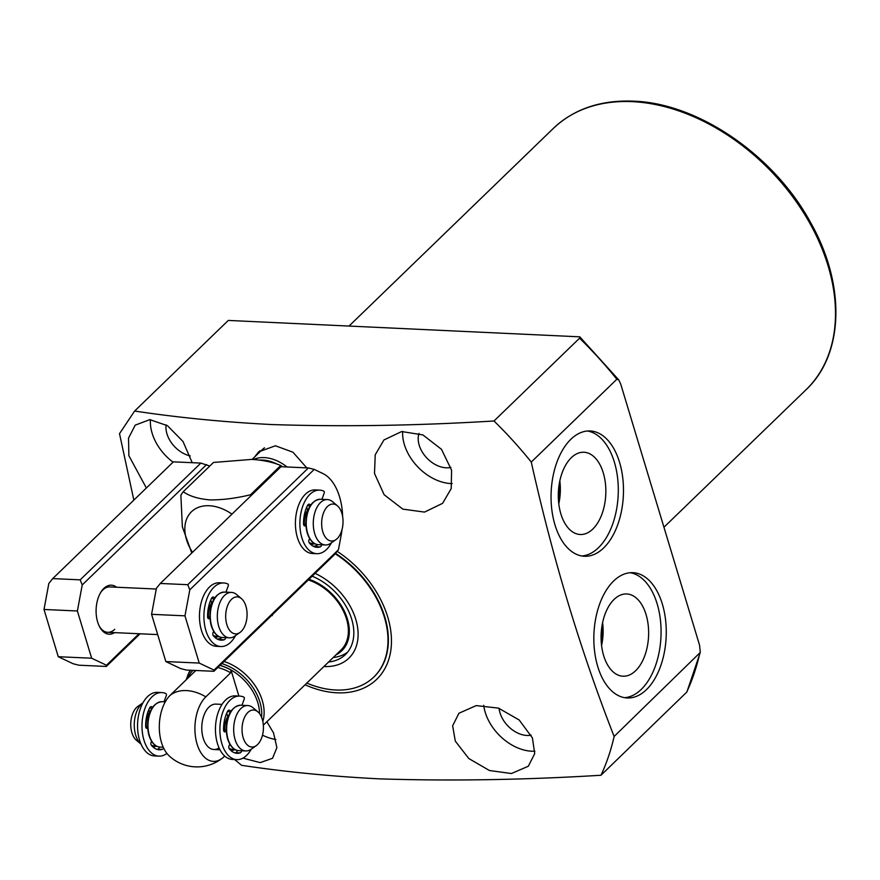 <?xml version="1.0" encoding="UTF-8"?>
<svg xmlns="http://www.w3.org/2000/svg" width="880" height="880" viewBox="0 0 880 880"><rect width="100%" height="100%" fill="white"/><g stroke="black" fill="none" stroke-linecap="round" stroke-linejoin="round"><path stroke-width="1.32" d="M451.594 470.239L441.496 449.339L422.961 434.951L401.698 431.53L383.933 439.956L375.232 454.795L374.495 473.462L384.153 494.747L402.82 509.135L424.512 512.094L442.585 503.338L451.209 488.609L451.594 470.239M532.411 737.913L519.2 720.016L498.487 708.125L476.212 705.606L458.942 713.24L452.639 725.813L455.312 741.136L468.776 758.516L489.434 770.517L511.423 773.52L528.319 766.249L534.71 753.61L532.411 737.913M305.052 684.783A91.344 63.712 -134.1 0 0 337.062 692.813A91.344 63.712 -134.1 0 0 391.468 641.091A91.344 63.712 -134.1 0 0 337.161 551.331M600.963 775.258A327.184 228.206 -134.1 0 0 614.119 736.472L700.282 652.432L686.895 691.988L600.963 775.258C523.864 779.944 449.878 781.143 379.038 778.844C331.012 776.391 285.197 771.881 241.604 765.314L234.597 759.539M700.282 652.432L699.567 645.227L620.719 384.065L618.772 379.907L616.847 379.247L531.267 462.055C552.948 559.163 580.558 650.639 614.119 736.472M531.267 462.055A327.184 228.206 -134.1 0 0 493.999 420.992L579.59 338.184L579.777 336.831L228.294 320.43L134.64 411.037C178.233 417.615 224.048 422.125 272.074 424.567C342.925 426.866 416.9 425.678 493.999 420.992M254.606 457.006L258.577 451.902L275.396 445.775L292.952 452.21L306.79 467.874M192.203 462.693L182.996 441.485L167.431 425.678L149.809 419.639L135.223 425.139L128.535 438.086L128.865 455.675L146.355 488.015M150.425 419.65A43.175 30.107 -134.1 0 0 152.119 433.169A43.175 30.107 -134.1 0 0 173.063 462.176M242.957 758.131L260.172 762.619L272.536 758.285L276.892 747.659L273.537 732.93L266.882 721.71M262.504 735.163A43.175 30.107 -134.1 0 0 275.891 739.486M483.703 705.309A43.175 30.107 -134.1 0 0 485.188 712.228A43.175 30.107 -134.1 0 0 534.93 751.201M402.655 431.42A43.175 30.107 -134.1 0 0 404.371 444.554A43.175 30.107 -134.1 0 0 452.199 483.582M190.234 455.917A24.992 17.435 45.9 0 1 166.958 433.84A24.992 17.435 45.9 0 1 166.1 424.831M267.476 722.513A24.992 17.435 45.9 0 1 266.464 722.117M531.157 735.174A24.992 17.435 45.9 0 1 500.027 712.899A24.992 17.435 45.9 0 1 499.103 708.334M450.901 467.379A24.992 17.435 45.9 0 1 419.21 445.225A24.992 17.435 45.9 0 1 419.001 433.4M259.864 450.758A37.268 25.993 -134.1 0 0 257.466 454.245M252.131 459.404L262.031 449.823A36.355 25.355 45.9 0 1 264.528 447.821M646.448 689.645A62.711 36.146 92.6 0 0 665.577 619.938A62.711 36.146 92.6 0 0 632.874 572.671A62.711 36.146 92.6 0 0 613.646 580.998A62.711 36.146 92.6 0 0 594.517 650.705A62.711 36.146 92.6 0 0 627.22 697.961A62.711 36.146 92.6 0 0 646.448 689.645M624.635 697.686A62.711 36.146 92.6 0 0 641.256 689.403A62.711 36.146 92.6 0 0 660.616 621.896A62.711 36.146 92.6 0 0 630.278 572.715M603.669 547.932A62.711 36.146 92.6 0 0 622.798 478.225A62.711 36.146 92.6 0 0 590.095 430.958A62.711 36.146 92.6 0 0 570.867 439.285A62.711 36.146 92.6 0 0 551.738 508.992A62.711 36.146 92.6 0 0 584.441 556.259A62.711 36.146 92.6 0 0 603.669 547.932M581.845 555.973A62.711 36.146 92.6 0 0 598.477 547.701A62.711 36.146 92.6 0 0 617.837 480.183A62.711 36.146 92.6 0 0 587.488 431.002M558.371 498.938A37.268 21.483 92.6 0 0 558.976 485.705M592.834 529.034A41.173 23.727 92.6 0 0 605.341 482.834A41.173 23.727 92.6 0 0 583.407 452.232A41.173 23.727 92.6 0 0 571.307 457.71A41.173 23.727 92.6 0 0 558.701 503.03A41.173 23.727 92.6 0 0 579.689 534.468A41.173 23.727 92.6 0 0 592.834 529.034M558.789 503.8A39.468 22.748 92.6 0 0 559.823 480.887M601.161 640.64A37.268 21.483 92.6 0 0 601.755 627.407M635.624 670.747A41.173 23.727 92.6 0 0 648.131 624.547A41.173 23.727 92.6 0 0 626.186 593.945A41.173 23.727 92.6 0 0 614.086 599.423A41.173 23.727 92.6 0 0 601.48 644.743A41.173 23.727 92.6 0 0 622.479 676.181A41.173 23.727 92.6 0 0 635.624 670.747M601.568 645.513A39.468 22.748 92.6 0 0 602.602 622.6M277.376 464.277A35.442 24.717 -134.1 0 0 262.713 460.075A35.442 24.717 -134.1 0 0 259.875 460.097M287.034 466.983A36.355 25.355 -134.1 0 0 264.231 457.6A36.355 25.355 -134.1 0 0 253.583 459.492M231.957 514.129A40.898 28.523 -134.1 0 0 209.209 505.736A40.898 28.523 -134.1 0 0 192.489 552.321M183.238 491.722L213.488 462.451L251.856 459.393C263.263 460.163 272.899 462.198 280.775 465.487L250.525 494.758C236.06 498.278 222.552 499.994 209.99 499.906C198.374 498.905 189.453 496.177 183.238 491.722A61.347 42.79 -134.1 0 0 180.884 495.231L182.358 526.79L191.752 553.025M282.37 466.774A61.347 42.79 -134.1 0 0 280.775 465.487M251.328 495.396A61.347 42.79 -134.1 0 0 250.525 494.758M335.214 553.751A87.703 61.171 45.9 0 1 384.406 617.276A87.703 61.171 45.9 0 1 373.791 677.072L374.154 676.72A87.703 61.171 -134.1 0 0 335.522 553.366M133.848 500.115L119.515 433.653L134.64 411.037M263.34 725.142L341.022 649.979A45.441 31.691 -134.1 0 0 346.522 618.992A45.441 31.691 -134.1 0 0 308.297 579.964M315.095 573.386A56.804 39.622 45.9 0 1 355.795 619.41A56.804 39.622 45.9 0 1 323.939 666.501M347.644 652.135A51.81 36.135 45.9 0 1 333.234 657.514M312.18 576.213A51.81 36.135 45.9 0 1 351.714 619.223A51.81 36.135 45.9 0 1 345.444 654.544A51.81 36.135 45.9 0 1 328.559 662.035M309.001 579.282A46.563 32.472 45.9 0 1 347.435 619.036A46.563 32.472 45.9 0 1 335.951 654.885M272.129 614.955A45.441 31.691 -134.1 0 0 272.327 615.637M373.791 677.072A87.703 61.171 45.9 0 1 306.801 683.078M219.065 747.934A22.726 13.101 -87.4 0 1 213.873 749.507A22.726 13.101 -87.4 0 1 202.026 732.38A22.726 13.101 -87.4 0 1 208.956 707.124A22.726 13.101 -87.4 0 1 215.919 704.11L222.024 704.385M262.823 721.468A45.441 31.691 -134.1 0 0 262.273 700.513A45.441 31.691 -134.1 0 0 224.048 661.485M196.053 670.494A40.898 28.523 -134.1 0 0 195.041 671.231L170.236 695.233A34.595 19.943 92.6 0 0 161.469 742.445A34.595 19.943 92.6 0 0 169.026 755.755A40.898 40.898 0 0 0 222.354 758.164A34.595 19.943 -87.4 0 1 197.076 744.051A34.595 19.943 -87.4 0 1 205.843 696.839L230.659 672.837L231.033 670.087A42.713 29.799 -134.1 0 0 219.956 665.445M224.697 756.052L223.938 756.778A34.595 19.943 -87.4 0 1 222.354 758.164M238.876 696.047L231.033 670.087M190.267 670.23A45.441 31.691 -134.1 0 0 188.727 673.057L186.12 679.866M136.334 740.201A18.524 10.681 -87.4 0 1 131.901 732.721A18.524 10.681 -87.4 0 1 137.863 706.398L142.945 702.823A22.726 13.101 -87.4 0 0 135.674 735.086A22.726 13.101 -87.4 0 0 141.086 744.227L136.334 740.201M256.311 745.613L251.185 749.221A22.726 13.101 -87.4 0 1 245.773 750.948A22.726 13.101 -87.4 0 1 235.092 739.574A22.726 13.101 -87.4 0 1 235.884 716.628A22.726 13.101 -87.4 0 1 247.819 705.551A22.726 13.101 -87.4 0 1 253.066 707.762L257.84 711.81A18.524 10.681 -87.4 0 1 262.273 719.29A18.524 10.681 -87.4 0 1 256.311 745.613A18.524 10.681 -87.4 0 1 243.188 737.748A18.524 10.681 -87.4 0 1 245.267 715.935A18.524 10.681 -87.4 0 1 257.84 711.81M239.965 632.478L234.839 636.086A22.726 13.101 -87.4 0 1 229.427 637.813A22.726 13.101 -87.4 0 1 218.746 626.439A22.726 13.101 -87.4 0 1 219.538 603.493A22.726 13.101 -87.4 0 1 231.473 592.416A22.726 13.101 -87.4 0 1 236.72 594.627L241.494 598.675A18.524 10.681 -87.4 0 1 245.927 606.155A18.524 10.681 -87.4 0 1 239.965 632.478A18.524 10.681 -87.4 0 1 226.842 624.613A18.524 10.681 -87.4 0 1 228.921 602.8A18.524 10.681 -87.4 0 1 241.494 598.675M335.918 539.638L330.803 543.246A22.726 13.101 -87.4 0 1 325.38 544.973A22.726 13.101 -87.4 0 1 314.699 533.599A22.726 13.101 -87.4 0 1 315.491 510.653A22.726 13.101 -87.4 0 1 327.426 499.576A22.726 13.101 -87.4 0 1 332.673 501.787L337.447 505.835A18.524 10.681 -87.4 0 1 341.88 513.315A18.524 10.681 -87.4 0 1 335.918 539.638A18.524 10.681 -87.4 0 1 322.795 531.773A18.524 10.681 -87.4 0 1 324.885 509.96A18.524 10.681 -87.4 0 1 337.447 505.835M114.576 632.632A24.541 14.146 -87.4 0 1 99.506 626.615A24.541 14.146 -87.4 0 1 101.079 591.866A24.541 14.146 -87.4 0 1 103.84 588.434A24.541 14.146 -87.4 0 1 116.622 587.235M156.277 589.028L109.802 586.927A22.726 13.101 92.6 0 0 102.839 589.941A22.726 13.101 92.6 0 0 100.672 592.515M140.085 633.776L106.326 666.446L78.87 665.203L73.084 663.729L58.267 656.711L44 609.477L48.84 583.429L52.723 578.6L80.179 579.843L200.849 463.089L209.77 466.048M206.635 464.563L82.225 584.936L80.179 579.843M106.326 666.446L106.469 665.236L91.652 658.218L77.385 610.984L82.225 584.936M106.469 665.236L139.029 633.732M52.723 578.6L173.393 461.846L200.849 463.089M58.267 656.711L91.652 658.218M44 609.477L77.385 610.984M99.165 625.933A22.726 13.101 92.6 0 0 107.756 632.324A22.726 13.101 92.6 0 0 114.719 629.31M213.906 671.297L214.049 670.098L338.459 549.714L334.576 554.543L213.906 671.297L186.45 670.065L180.664 668.591L165.836 661.562L151.58 614.328L156.42 588.291L160.303 583.462L187.759 584.694L308.429 467.94L314.215 469.414L322.751 473.462A50.006 28.82 -87.4 0 1 342.639 516.593M316.998 545.27A24.541 14.146 -87.4 0 1 313.225 546.227M221.045 638.11A24.541 14.146 -87.4 0 1 217.261 639.067M314.215 469.414L189.805 589.798L187.759 584.694M214.049 670.098L199.221 663.069L184.965 615.835L189.805 589.798M342.056 529.397A50.006 28.82 -87.4 0 1 341.253 534.721L338.459 549.714M160.303 583.462L280.973 466.708L308.429 467.94M165.836 661.562L199.221 663.069M151.58 614.328L184.965 615.835M214.632 637.109A22.726 13.101 92.6 0 0 215.325 637.175L215.699 637.197A22.726 13.101 -87.4 0 1 214.577 637.054M310.585 544.269A22.726 13.101 92.6 0 0 311.289 544.335L311.652 544.357A22.726 13.101 -87.4 0 1 310.53 544.214M251.229 749.199A31.812 18.337 -87.4 0 1 236.83 759.638A31.812 18.337 -87.4 0 1 219.945 727.034A31.812 18.337 -87.4 0 1 239.701 696.091A31.812 18.337 -87.4 0 1 243.848 697.114A1.276 0.737 -87.4 0 1 244.244 698.984L241.945 705.287M229.834 744.205L229.13 745.58A2.178 1.254 92.6 0 0 229.273 748.77A25.443 14.674 92.6 0 0 237.116 753.291A25.443 14.674 92.6 0 0 240.196 752.873A3.267 1.881 92.6 0 0 241.681 750.761M227.447 711.634L230.692 711.788A3.267 1.881 92.6 0 0 229.152 710.149A3.267 1.881 92.6 0 0 227.634 711.282A25.443 14.674 92.6 0 0 223.575 729.872A2.178 1.254 92.6 0 0 224.73 731.885A2.178 1.254 92.6 0 0 224.983 731.852L226.314 731.445M239.701 696.091L235.246 695.882A31.812 18.337 92.6 0 0 215.501 726.836A31.812 18.337 92.6 0 0 232.375 759.44L236.83 759.638M234.905 752.895A25.443 14.674 92.6 0 0 235.741 752.664A3.267 1.881 92.6 0 0 237.259 750.431M225.995 730.004L223.685 730.708M226.721 713.185L228.052 717.508M235.499 635.624A31.812 18.337 -87.4 0 1 220.858 646.525A31.812 18.337 -87.4 0 1 203.973 613.921A31.812 18.337 -87.4 0 1 223.729 582.967A31.812 18.337 -87.4 0 1 227.876 584.001A1.276 0.737 -87.4 0 1 228.261 585.871L225.962 592.174M213.686 631.422L213.147 632.456A2.178 1.254 92.6 0 0 213.301 635.657A25.443 14.674 92.6 0 0 221.144 640.167A25.443 14.674 92.6 0 0 224.213 639.749A3.267 1.881 92.6 0 0 225.709 637.648M214.577 598.301A3.267 1.881 92.6 0 0 213.169 597.025A3.267 1.881 92.6 0 0 211.662 598.169A25.443 14.674 92.6 0 0 207.592 616.759A2.178 1.254 92.6 0 0 208.758 618.761A2.178 1.254 92.6 0 0 209.011 618.728L209.979 618.442M223.729 582.967L219.274 582.769A31.812 18.337 92.6 0 0 199.518 613.723A31.812 18.337 92.6 0 0 216.403 646.327L220.858 646.525M218.933 639.771A25.443 14.674 92.6 0 0 219.769 639.551A3.267 1.881 92.6 0 0 221.276 637.373M209.902 616.924L207.702 617.584M210.749 600.072L211.882 603.845M331.452 542.784A31.812 18.337 -87.4 0 1 316.811 553.685A31.812 18.337 -87.4 0 1 299.926 521.081A31.812 18.337 -87.4 0 1 319.682 490.127A31.812 18.337 -87.4 0 1 323.829 491.161A1.276 0.737 -87.4 0 1 324.214 493.031L321.926 499.334M309.639 538.582L309.111 539.616A2.178 1.254 92.6 0 0 309.254 542.817A25.443 14.674 92.6 0 0 317.097 547.327A25.443 14.674 92.6 0 0 320.166 546.909A3.267 1.881 92.6 0 0 321.662 544.808M310.53 505.461A3.267 1.881 92.6 0 0 309.133 504.185A3.267 1.881 92.6 0 0 307.615 505.329A25.443 14.674 92.6 0 0 303.545 523.919A2.178 1.254 92.6 0 0 304.711 525.921A2.178 1.254 92.6 0 0 304.964 525.888L305.932 525.602M319.682 490.127L315.227 489.929A31.812 18.337 92.6 0 0 295.471 520.883A31.812 18.337 92.6 0 0 312.356 553.487L316.811 553.685M314.886 546.931A25.443 14.674 92.6 0 0 315.722 546.711A3.267 1.881 92.6 0 0 317.229 544.533M305.866 524.084L303.666 524.744M306.702 507.232L307.846 511.005M166.903 753.423A31.812 18.337 -87.4 0 1 158.928 756.129A31.812 18.337 -87.4 0 1 142.043 723.525A31.812 18.337 -87.4 0 1 161.799 692.571A31.812 18.337 -87.4 0 1 165.946 693.605A1.276 0.737 -87.4 0 1 166.342 695.464L164.043 701.767M161.799 692.571L157.344 692.373A31.812 18.337 92.6 0 0 137.599 723.316A31.812 18.337 92.6 0 0 154.473 755.931L158.928 756.129M148.819 709.665L149.787 712.888M147.609 726.638L145.783 727.188M159.346 747.01A3.267 1.881 -87.4 0 1 157.839 749.155A25.443 14.674 -87.4 0 1 157.003 749.375M146.586 728.31L147.081 728.332A2.178 1.254 -87.4 0 1 146.828 728.365A2.178 1.254 -87.4 0 1 145.673 726.352A25.443 14.674 -87.4 0 1 149.732 707.762A3.267 1.881 -87.4 0 1 151.25 706.629A3.267 1.881 -87.4 0 1 152.625 707.839M147.081 728.332L147.686 728.145M151.602 741.334L151.228 742.06A2.178 1.254 -87.4 0 0 151.371 745.25A25.443 14.674 -87.4 0 0 159.214 749.771A25.443 14.674 -87.4 0 0 162.294 749.353A3.267 1.881 -87.4 0 0 163.559 747.934M553.278 128.458C573.892 109.021 600.545 99.924 633.248 101.156C698.016 103.037 774.147 155.265 810.513 222.398C845.746 284.196 844.305 353.991 806.058 389.73A181.775 126.786 -134.1 0 0 805.739 216.216A181.775 126.786 -134.1 0 0 632.126 101.64A181.775 126.786 -134.1 0 0 553.278 128.458L349.217 325.886M616.847 379.247A327.184 228.206 -134.1 0 0 579.59 338.184M686.543 692.461A327.184 228.206 -134.1 0 0 699.699 653.664M261.558 717.277A44.583 31.097 -134.1 0 0 259.919 702.075A44.583 31.097 -134.1 0 0 221.859 663.597M259.545 713.647A42.834 29.876 -134.1 0 0 257.796 702.68A42.834 29.876 -134.1 0 0 220.033 665.368M205.843 696.839A40.898 28.523 -134.1 0 0 186.395 690.58A40.898 28.523 -134.1 0 0 170.236 695.233M230.659 672.837A40.898 28.523 -134.1 0 0 217.8 667.524M193.006 670.351A42.834 29.876 -134.1 0 0 187.924 678.128M190.806 670.252A44.583 31.097 -134.1 0 0 187.77 675.136M152.735 746.746L153.406 746.779A22.726 13.101 -87.4 0 1 152.702 746.713M155.925 745.778A21.813 12.573 -87.4 0 1 151.327 745.195M146.201 727.056A15.675 9.042 -87.4 0 1 149.611 712.272M163.24 747.219L160.083 747.076A22.726 13.101 -87.4 0 1 149.402 735.702A22.726 13.101 -87.4 0 1 150.194 712.756A22.726 13.101 -87.4 0 1 162.129 701.679L165.286 701.822M230.637 750.266L232.045 750.332A22.726 13.101 -87.4 0 1 230.461 750.09M234.575 749.32A21.813 12.573 -87.4 0 1 228.965 748.198M224.829 730.356A15.675 9.042 -87.4 0 1 227.744 716.595M245.773 750.948L238.722 750.629A22.726 13.101 -87.4 0 1 228.052 739.255A22.726 13.101 -87.4 0 1 228.844 716.309A22.726 13.101 -87.4 0 1 240.779 705.232L247.819 705.551M218.218 636.185A21.813 12.573 -87.4 0 1 213.103 635.349M208.483 617.353A15.675 9.042 -87.4 0 1 211.651 603.064M229.427 637.813L222.376 637.494A22.726 13.101 -87.4 0 1 211.706 626.12A22.726 13.101 -87.4 0 1 212.498 603.174A22.726 13.101 -87.4 0 1 224.422 592.097L231.473 592.416M314.182 543.356A21.813 12.573 -87.4 0 1 309.056 542.509M304.436 524.513A15.675 9.042 -87.4 0 1 307.604 510.224M325.38 544.973L318.329 544.654A22.726 13.101 -87.4 0 1 307.659 533.28A22.726 13.101 -87.4 0 1 308.451 510.334A22.726 13.101 -87.4 0 1 320.386 499.257L327.426 499.576M240.196 752.873L235.741 752.664M224.213 639.749L219.769 639.551M214.357 598.653L211.475 598.521M320.166 546.909L315.722 546.711M310.31 505.813L307.428 505.681M152.064 708.235L149.556 708.125M157.839 749.155L162.294 749.353M806.058 389.73L663.949 527.23M579.777 336.831L618.772 379.907M153.406 746.779L156.772 746.229M160.083 747.076C155.221 746.757 151.525 742.907 149.006 735.515C145.365 722.447 148.907 702.966 162.129 701.679M219.967 749.782L213.873 749.507M232.045 750.332L235.422 749.782M238.722 750.629C233.86 750.31 230.164 746.449 227.645 739.068C224.015 726 227.557 706.508 240.779 705.232M157.685 634.579L107.756 632.324M215.699 637.197L219.065 636.647M222.376 637.494C217.514 637.175 213.818 633.314 211.299 625.933C207.669 612.865 211.211 593.373 224.422 592.097M311.652 544.357L315.029 543.807M318.329 544.654C313.467 544.335 309.771 540.485 307.252 533.093C303.622 520.025 307.164 500.544 320.386 499.257"/></g></svg>
